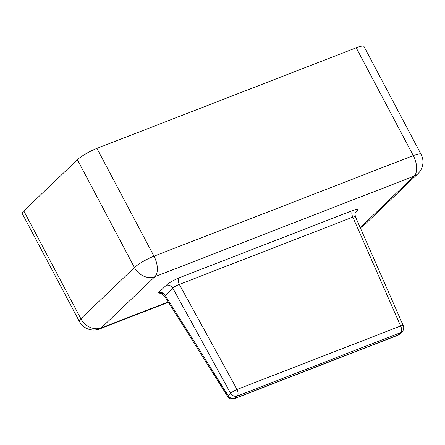 <?xml version="1.0" encoding="UTF-8"?>
<svg xmlns="http://www.w3.org/2000/svg" width="445" height="445" viewBox="0 0 445 445"><rect width="100%" height="100%" fill="white"/><g stroke="black" fill="none" stroke-linecap="round" stroke-linejoin="round"><path stroke-width="0.67" d="M356.211 47.804A16.32 2.976 -27.9 0 1 363.988 46.514L421.065 154.309A16.32 2.976 152.1 0 0 413.283 155.6L356.211 47.804L96.915 148.391A16.32 2.976 -27.9 0 0 77.391 159.733L23.796 210.93A16.32 2.976 -27.9 0 0 22.25 213.572L79.321 321.362A16.32 16.32 0 0 0 99.652 328.944L168.455 302.25M360.161 227.478L360.55 227.328A16.32 13.489 46.3 0 0 364.316 224.947L417.911 173.745A16.32 16.32 0 0 0 421.065 154.309M417.911 173.745A16.32 13.489 46.3 0 1 414.15 176.125L360.55 227.328A16.32 8.694 68.8 0 1 360.222 227.618M96.915 148.391L153.987 256.181A16.32 2.976 152.1 0 0 134.462 267.523A16.32 13.489 -133.7 0 0 154.854 276.712A16.32 8.694 -111.2 0 0 153.987 256.181L413.283 155.6A16.32 8.694 -111.2 0 1 414.15 176.125L154.854 276.712L101.26 327.909A16.32 8.694 68.8 0 1 99.652 328.944M355.26 212.916L356.823 211.419C358.809 209 357.424 208.699 352.668 210.524A5.44 2.898 -111.2 0 0 352.829 217.115L179.313 284.422C176.181 285.612 174.012 286.869 172.816 288.199L164.678 296.231C162.347 294.195 161.029 293.439 160.723 293.961L163.27 293.172M352.668 210.524L179.151 277.83C173.033 280.478 168.7 282.992 166.157 285.384A5.44 4.495 -133.7 0 1 172.816 288.199L230.555 393.224L228.113 395.555L165.245 295.43A5.44 4.495 -133.7 0 0 158.581 292.615L161.402 294M179.151 277.83A5.44 2.898 -111.2 0 0 179.313 284.422L237.052 389.453A5.44 0.601 151.2 0 0 230.555 393.224A5.44 4.495 -133.7 0 0 237.213 396.044A5.44 2.898 -111.2 0 0 237.052 389.453L400.622 326.001L352.829 217.115L355.383 216.598C354.509 211.486 355.894 212.604 355.727 212.054L355.566 212.215M356.823 211.419A5.44 4.495 46.3 0 0 355.683 212.109M164.678 296.231L227.662 396.54A5.44 1.074 147.9 0 1 228.113 395.555A5.44 4.495 -133.7 0 0 234.771 398.375A5.44 2.898 68.8 0 1 234.237 398.72L397.808 335.269A5.44 2.898 68.8 0 0 398.342 334.924L400.784 332.593L237.213 396.044L234.771 398.375L398.342 334.924A5.44 4.495 46.3 0 0 399.599 334.128L402.041 331.798A5.44 5.44 0 0 0 403.265 325.679A5.44 0.907 156.3 0 0 400.622 326.001A5.44 2.898 -111.2 0 1 400.784 332.593A5.44 4.495 46.3 0 0 402.041 331.798M168.249 301.921L101.26 327.909A16.32 13.489 -133.7 0 1 80.868 318.72L23.796 210.93M166.157 285.384L158.581 292.615M79.321 321.362A16.32 2.976 152.1 0 1 80.868 318.72L134.462 267.523L77.391 159.733M360.289 227.768A16.32 16.32 0 0 0 364.316 224.947M397.808 335.269A5.44 5.44 0 0 0 399.599 334.128M227.662 396.54A5.44 5.44 0 0 0 234.237 398.72M403.265 325.679L355.383 216.598"/></g></svg>
